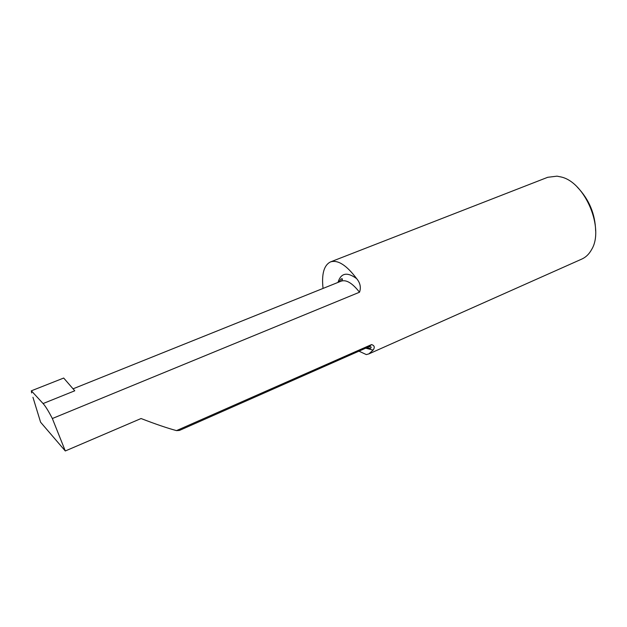 <?xml version="1.0" encoding="UTF-8"?>
<svg xmlns="http://www.w3.org/2000/svg" width="627" height="627" viewBox="0 0 627 627"><rect width="100%" height="100%" fill="white"/><g stroke="black" fill="none" stroke-linecap="round" stroke-linejoin="round"><path stroke-width="0.94" d="M577.389 187.214C589.145 199.441 595.235 214.034 595.65 230.995M358.957 351.151L366.317 354.584L368.872 353.894L581.809 259.069C585.861 257.25 589.121 254.084 591.598 249.57C604.553 228.761 585.25 182.481 561.345 177.033L557.027 176.156L547.708 177.3L330.507 261.914C323.971 265.174 321.479 274.007 323.046 288.428M32.941 397.275L40.59 422.214L65.294 450.97L52.347 418.522L359.506 292.221C361.199 287.503 360.251 282.973 356.661 278.647C346.535 265.174 337.82 259.594 330.507 261.914M65.294 450.97L141.067 418.53C155.418 424.087 167.229 428.116 176.5 430.616L179.455 430.428L368.872 346.778C371.184 346.574 371.733 347.092 370.526 348.33L366.481 347.828M368.872 353.894L373.112 350.101C375.017 347.366 374.499 345.524 371.568 344.576L176.5 430.616M40.59 422.214L40.026 420.388M52.347 418.522C48.561 411.187 45.473 406.202 43.083 403.553L74.754 390.793L63.695 378.042L31.35 390.817L43.083 403.553M31.609 392.941L31.35 390.817M373.112 350.101L365.706 348.173M337.984 282.424C340.923 272.925 347.146 271.671 356.661 278.647M371.568 344.576L368.872 346.778M338.776 282.103L341.245 278.858C342.867 278.513 342.851 279.274 341.206 281.131C346.316 279.454 352.421 283.153 359.506 292.221M73.006 388.842L341.206 281.131"/></g></svg>

